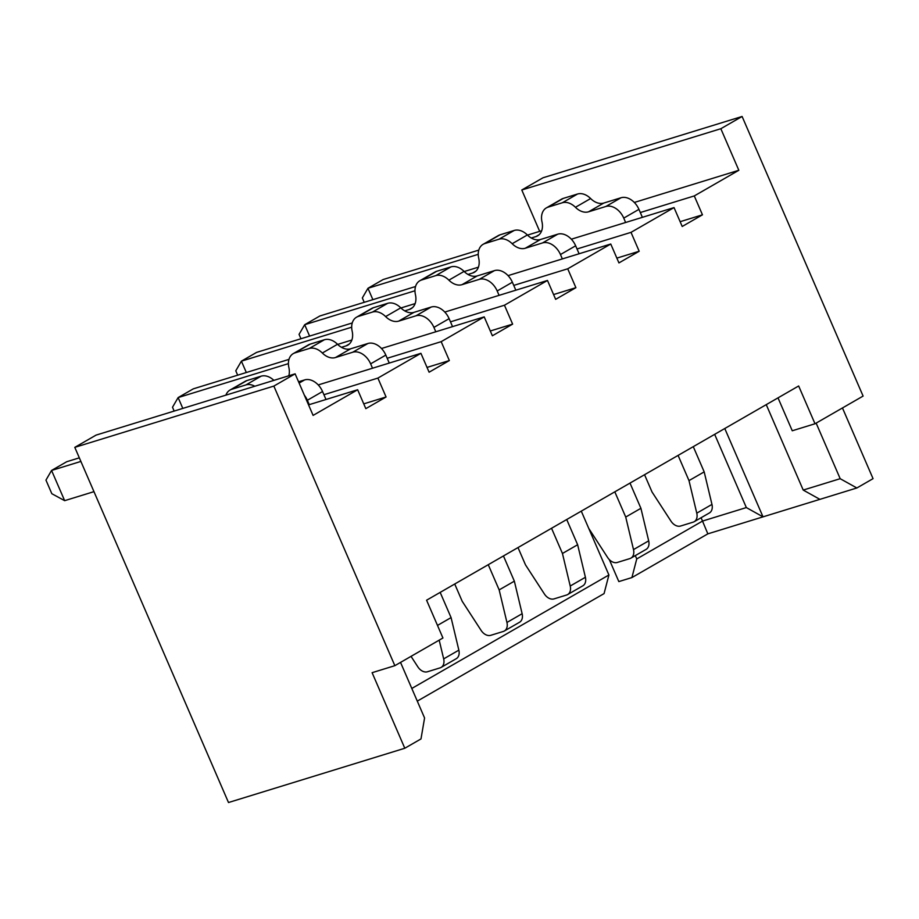 <?xml version="1.0" encoding="UTF-8"?>
<svg xmlns="http://www.w3.org/2000/svg" width="919" height="919" viewBox="0 0 919 919"><rect width="100%" height="100%" fill="white"/><g stroke="black" fill="none" stroke-linecap="round" stroke-linejoin="round"><path stroke-width="1.38" d="M720.841 128.717L742.104 116.472L543.049 177.758L521.785 189.992L720.841 128.717L738.83 170.279L634.317 202.456M74.795 447.358L273.851 386.083L295.114 373.838L96.058 435.112L74.795 447.358L228.498 802.528L404.797 748.25L372.103 672.685L394.848 665.678L442.935 637.993L426.588 600.21L798.657 385.98L815.004 423.762L792.258 430.77L778.014 397.87M521.785 189.992L539.683 231.358M295.114 373.838L313.103 415.399L357.652 389.748L365.819 408.645L386.072 396.985L377.893 378.088L420.925 353.321L429.104 372.206L449.345 360.547L441.177 341.661L484.198 316.883L492.377 335.78L512.63 324.12L504.451 305.223L547.483 280.456L555.65 299.341L575.903 287.681L567.724 268.796L610.756 244.017L618.935 262.914L639.176 251.255L631.008 232.358L674.029 207.591L682.208 226.476L702.461 214.816L694.282 195.931L738.83 170.279M742.104 116.472L863.102 396.078L815.004 423.762M273.851 386.083L394.848 665.678M571.331 239.204L674.029 207.591M449.345 360.547L427.025 367.428M372.528 368.22L370.633 363.844A16.576 11.752 -119.9 0 0 352.724 352.23L335.458 357.548A16.576 11.752 60.1 0 1 322.339 353.022A16.576 11.752 -119.9 0 0 309.209 348.496L294.999 352.873A16.576 11.752 -119.9 0 0 293.264 353.62L308.451 344.878A16.576 11.752 60.1 0 1 310.185 344.131L324.396 339.754A16.576 11.752 60.1 0 1 337.526 344.269A16.576 11.752 -119.9 0 0 350.644 348.795L367.91 343.488A16.576 11.752 60.1 0 1 385.819 355.09L389.265 363.062M437.501 625.414L451.08 617.602L458.857 650.147A9.948 7.053 60.1 0 1 456.261 658.693L441.074 667.435A9.948 7.053 -119.9 0 0 443.67 658.889L439.19 640.152M451.08 617.602L440.167 592.387M293.264 353.62A16.576 11.752 -119.9 0 0 288.888 367.6A16.576 11.752 60.1 0 1 288.807 375.779M411.034 656.361L417.835 666.838A9.948 7.053 -119.9 0 0 427.484 671.755L440.04 667.883A9.948 7.053 -119.9 0 0 441.074 667.435M701.105 517.719L707.848 533.847L763.011 516.857L746.343 507.575L702.553 521.062L636.741 558.947L635.305 555.604M581.279 511.136L608.906 574.984L411.804 688.457M707.848 533.847L631.916 577.569L636.741 558.947M746.343 507.575L714.66 434.342M842.459 407.956L873.05 478.65L856.853 487.978L763.011 516.857L724.781 428.518M631.916 577.569L618.832 581.589L609.32 559.614M608.906 574.984L604.07 593.594L417.295 701.128M400.535 662.404L424.578 717.98L420.994 738.922L404.797 748.25M819.886 499.35L803.217 490.068L766.251 404.636M856.853 487.978L840.184 478.696L803.217 490.068M840.184 478.696L816.141 423.119M386.072 396.985L363.752 403.855M254.827 386.244A16.576 11.752 -119.9 0 0 245.936 384.923L231.714 389.3A16.576 11.752 -119.9 0 0 229.991 390.058L245.178 381.316A16.576 11.752 60.1 0 1 246.901 380.558L261.122 376.181A16.576 11.752 60.1 0 1 273.896 380.374M79.333 457.834L66.754 461.706L51.567 470.448L64.652 500.671L93.968 491.654M325.992 399.501L322.546 391.528A16.576 11.752 60.1 0 0 304.626 379.915L298.56 381.787M229.991 390.058A16.576 11.752 -119.9 0 0 225.913 395.136M80.883 461.43L51.567 470.448L45.95 480.109L51.832 493.71L64.652 500.671M309.255 404.647L307.36 400.27A16.576 11.752 -119.9 0 0 304.373 395.239M323.925 394.711L377.893 378.088M308.543 404.865L357.652 389.748M381.5 348.496L484.198 316.883M387.198 358.272L441.177 341.661M444.785 312.069L547.483 280.456M450.471 321.845L504.451 305.223M508.058 275.631L610.756 244.017M513.755 285.407L567.724 268.796M640.302 212.542L694.282 195.931M318.227 384.935L420.925 353.321M577.029 248.98L631.008 232.358M512.63 324.12L490.309 330.989M435.801 331.782L433.917 327.405A16.576 11.752 -119.9 0 0 415.997 315.791L398.731 321.11A16.576 11.752 60.1 0 1 385.612 316.584A16.576 11.752 -119.9 0 0 372.494 312.058L358.272 316.435A16.576 11.752 -119.9 0 0 356.538 317.193L371.724 308.451A16.576 11.752 60.1 0 1 373.459 307.693L387.68 303.316A16.576 11.752 60.1 0 1 400.799 307.842A16.576 11.752 -119.9 0 0 413.918 312.368L431.183 307.049A16.576 11.752 60.1 0 1 449.104 318.663L452.55 326.636M351.862 340.03L337.652 344.407M288.968 359.386L193.312 388.84L178.125 397.582L182.812 408.404M499.166 589.906L514.353 581.164L522.13 613.708A9.948 7.053 60.1 0 1 519.545 622.255L504.359 630.997A9.948 7.053 -119.9 0 0 506.943 622.462L499.166 589.906L488.265 564.703M514.353 581.164L503.451 555.949M356.538 317.193A16.576 11.752 -119.9 0 0 352.161 331.162A16.576 11.752 60.1 0 1 347.784 345.142A16.576 11.752 60.1 0 1 346.049 345.889L341.443 347.313M288.417 363.637L178.125 397.582L172.508 407.243L174.162 411.069M454.721 584.002L462.2 601.29L481.119 630.411A9.948 7.053 -119.9 0 0 490.757 635.316L503.313 631.456A9.948 7.053 -119.9 0 0 504.359 630.997M575.903 287.681L553.583 294.562M499.086 295.355L497.19 290.978A16.576 11.752 -119.9 0 0 479.27 279.365L462.004 284.672A16.576 11.752 60.1 0 1 448.886 280.157A16.576 11.752 -119.9 0 0 435.767 275.631L421.545 280.008A16.576 11.752 -119.9 0 0 419.822 280.755L435.009 272.013A16.576 11.752 60.1 0 1 436.732 271.266L450.953 266.889A16.576 11.752 60.1 0 1 464.072 271.404A16.576 11.752 -119.9 0 0 477.191 275.93L494.456 270.623A16.576 11.752 60.1 0 1 512.377 282.225L515.823 290.197M415.135 303.603L400.925 307.968M352.253 322.96L256.585 352.402L241.398 361.156L246.326 372.517M562.451 553.479L577.637 544.737L585.403 577.281A9.948 7.053 60.1 0 1 582.818 585.828L567.632 594.57A9.948 7.053 -119.9 0 0 570.217 586.023L562.451 553.479L551.538 528.264M577.637 544.737L566.724 519.522M419.822 280.755A16.576 11.752 -119.9 0 0 415.445 294.735A16.576 11.752 60.1 0 1 411.057 308.704A16.576 11.752 60.1 0 1 409.334 309.462L404.716 310.875M351.69 327.198L241.398 361.156L235.781 370.805L237.676 375.182M518.006 547.575L525.484 564.852L544.393 593.973A9.948 7.053 -119.9 0 0 554.031 598.889L566.598 595.018A9.948 7.053 -119.9 0 0 567.632 594.57M639.176 251.255L616.856 258.124M562.359 258.917L560.464 254.54A16.576 11.752 -119.9 0 0 542.555 242.926L525.289 248.245A16.576 11.752 60.1 0 1 512.17 243.719A16.576 11.752 -119.9 0 0 499.04 239.193L484.83 243.569A16.576 11.752 -119.9 0 0 483.095 244.328L498.282 235.586A16.576 11.752 60.1 0 1 500.016 234.827L514.226 230.451A16.576 11.752 60.1 0 1 527.357 234.977A16.576 11.752 -119.9 0 0 540.475 239.503L557.741 234.184A16.576 11.752 60.1 0 1 575.65 245.798L579.096 253.77M478.42 267.165L464.21 271.542M415.526 286.521L319.869 315.975L304.683 324.717L309.6 336.09M625.724 517.041L640.911 508.299L648.688 540.843A9.948 7.053 60.1 0 1 646.091 549.39L630.905 558.132A9.948 7.053 -119.9 0 0 633.501 549.596L625.724 517.041L614.811 491.837M640.911 508.299L629.997 483.084M483.095 244.328A16.576 11.752 -119.9 0 0 478.719 258.296A16.576 11.752 60.1 0 1 474.342 272.277A16.576 11.752 60.1 0 1 472.607 273.023L467.989 274.448M414.963 290.772L304.683 324.717L299.054 334.378L300.95 338.755M588.757 528.425L607.666 557.546A9.948 7.053 -119.9 0 0 617.315 562.451L629.871 558.591A9.948 7.053 -119.9 0 0 630.905 558.132M702.461 214.816L680.14 221.697M625.632 222.49L623.748 218.113A16.576 11.752 -119.9 0 0 605.828 206.499L588.562 211.807A16.576 11.752 60.1 0 1 575.443 207.292A16.576 11.752 -119.9 0 0 562.325 202.766L548.103 207.143A16.576 11.752 -119.9 0 0 546.368 207.889L561.555 199.147A16.576 11.752 60.1 0 1 563.29 198.401L577.511 194.024A16.576 11.752 60.1 0 1 590.63 198.538A16.576 11.752 -119.9 0 0 603.749 203.065L621.014 197.757A16.576 11.752 60.1 0 1 638.935 209.36L642.381 217.332M541.693 230.738L527.483 235.103M478.799 250.094L383.143 279.537L367.956 288.29L372.873 299.651M688.997 480.614L704.184 471.872L711.961 504.416A9.948 7.053 60.1 0 1 709.376 512.963L694.19 521.705A9.948 7.053 -119.9 0 0 696.774 513.158L688.997 480.614L678.096 455.399M704.184 471.872L693.282 446.657M546.368 207.889A16.576 11.752 -119.9 0 0 541.992 221.87A16.576 11.752 60.1 0 1 537.615 235.838A16.576 11.752 60.1 0 1 535.892 236.597L531.274 238.01M478.248 254.333L367.956 288.29L362.339 297.94L364.223 302.317M644.552 474.709L652.03 491.987L670.95 521.107A9.948 7.053 -119.9 0 0 680.588 526.024L693.144 522.153A9.948 7.053 -119.9 0 0 694.19 521.705M294.999 352.873L310.185 344.131M231.714 389.3L246.901 380.558M245.936 384.923L261.122 376.181M299.123 383.085L304.626 379.915M307.36 400.27L322.546 391.528M358.272 316.435L373.459 307.693M349.3 344.016L346.049 345.889M372.494 312.058L387.68 303.316M385.612 316.584L400.799 307.842M398.731 321.11L413.918 312.368M415.997 315.791L431.183 307.049M433.917 327.405L449.104 318.663M522.13 613.708L506.943 622.462M421.545 280.008L436.732 271.266M412.574 307.589L409.334 309.462M435.767 275.631L450.953 266.889M448.886 280.157L464.072 271.404M462.004 284.672L477.191 275.93M479.27 279.365L494.456 270.623M497.19 290.978L512.377 282.225M585.403 577.281L570.217 586.023M484.83 243.569L500.016 234.827M475.858 271.151L472.607 273.023M499.04 239.193L514.226 230.451M512.17 243.719L527.357 234.977M525.289 248.245L540.475 239.503M542.555 242.926L557.741 234.184M560.464 254.54L575.65 245.798M648.688 540.843L633.501 549.596M548.103 207.143L563.29 198.401M539.131 234.724L535.892 236.597M562.325 202.766L577.511 194.024M575.443 207.292L590.63 198.538M588.562 211.807L603.749 203.065M605.828 206.499L621.014 197.757M623.748 218.113L638.935 209.36M711.961 504.416L696.774 513.158M458.857 650.147L443.67 658.889M309.209 348.496L324.396 339.754M322.339 353.022L337.526 344.269M335.458 357.548L350.644 348.795M352.724 352.23L367.91 343.488M370.633 363.844L385.819 355.09"/></g></svg>
